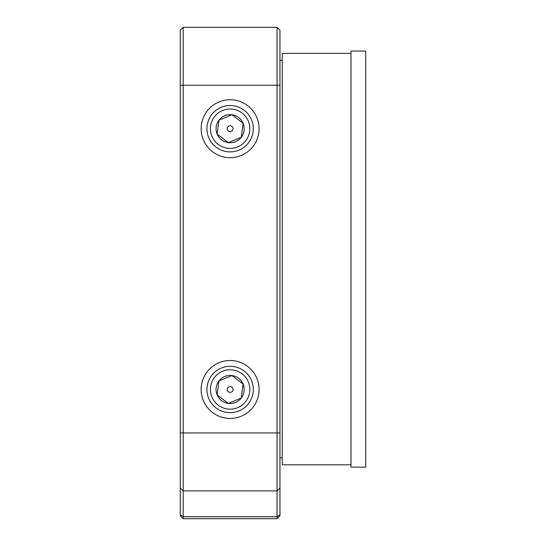 <?xml version="1.0" encoding="UTF-8"?>
<svg xmlns="http://www.w3.org/2000/svg" width="546" height="546" viewBox="0 0 546 546"><rect width="100%" height="100%" fill="white"/><g stroke="black" fill="none" stroke-linecap="round" stroke-linejoin="round"><path stroke-width="0.82" d="M259.091 389.475A28.972 28.972 0 0 1 230.119 418.448A28.972 28.972 0 0 1 201.146 389.475A28.972 28.972 0 0 1 230.119 360.503A28.972 28.972 0 0 1 259.091 389.475M259.091 128.706A28.972 28.972 0 0 1 230.119 157.685A28.972 28.972 0 0 1 201.146 128.706A28.972 28.972 0 0 1 230.119 99.734A28.972 28.972 0 0 1 259.091 128.706M251.604 120.018L251.344 119.39M208.9 119.376L208.62 120.018M180.282 515.799L183.183 518.7L180.282 515.799L180.282 30.201L183.183 27.3L183.183 518.7L277.054 518.7L279.955 515.799L279.955 487.988L277.054 490.888L277.054 27.3L279.955 30.201L279.955 487.988M277.054 518.7L277.054 490.888L183.183 490.888L180.282 487.988M183.183 27.3L277.054 27.3M350.996 51.058L350.996 467.123L365.718 467.123L365.718 51.058L350.996 51.058M350.996 464.81L282.268 464.81L282.268 53.378L350.996 53.378M211.916 136.254A19.704 19.704 0 0 0 237.667 146.908A19.704 19.704 0 0 0 248.321 121.164A19.704 19.704 0 0 0 222.57 110.51A19.704 19.704 0 0 0 211.916 136.254M251.529 119.833A23.178 23.178 0 0 1 238.998 150.123A23.178 23.178 0 0 1 208.709 137.585A23.178 23.178 0 0 1 221.239 107.296A23.178 23.178 0 0 1 251.529 119.833M232.794 127.6A2.901 2.901 0 0 1 231.231 131.388A2.901 2.901 0 0 1 227.443 129.818A2.901 2.901 0 0 1 229.006 126.03A2.901 2.901 0 0 1 232.794 127.6M219.41 119.977L218.966 120.161A14.053 14.053 0 0 0 228.289 142.643A14.053 14.053 0 0 0 241.271 137.258L243.1 123.328L231.948 114.776L218.966 120.161L217.137 134.091L228.289 142.643L241.271 137.258A14.053 14.053 0 0 0 243.1 123.328L231.948 114.776L231.504 114.96M217.52 134.384L228.289 142.643L241.271 137.258L243.1 123.328A14.053 14.053 0 0 0 218.966 120.161L217.137 134.091M211.916 397.024A19.704 19.704 0 0 0 237.667 407.678A19.704 19.704 0 0 0 248.321 381.927A19.704 19.704 0 0 0 222.57 371.273A19.704 19.704 0 0 0 211.916 397.024M251.529 380.596A23.178 23.178 0 0 1 238.998 410.885A23.178 23.178 0 0 1 208.709 398.355A23.178 23.178 0 0 1 221.239 368.065A23.178 23.178 0 0 1 251.529 380.596M232.794 388.363A2.901 2.901 0 0 1 231.231 392.151A2.901 2.901 0 0 1 227.443 390.588A2.901 2.901 0 0 1 229.006 386.8A2.901 2.901 0 0 1 232.794 388.363M241.271 398.027L243.1 384.091L231.948 375.546L218.966 380.924L217.137 394.86L228.289 403.405L241.271 398.027A14.053 14.053 0 0 0 243.1 384.091L231.948 375.546L218.966 380.924A14.053 14.053 0 0 0 228.289 403.405A14.053 14.053 0 0 0 241.271 398.027L243.1 384.091A14.053 14.053 0 0 0 218.966 380.924L217.137 394.86L228.289 403.405L241.271 398.027M180.282 85.251L279.955 85.251M180.282 514.81L183.183 516.714L277.054 516.714L279.955 514.81M180.282 432.937L279.955 432.937M282.268 60.333L279.955 60.333M282.268 457.855L279.955 457.855"/></g></svg>

